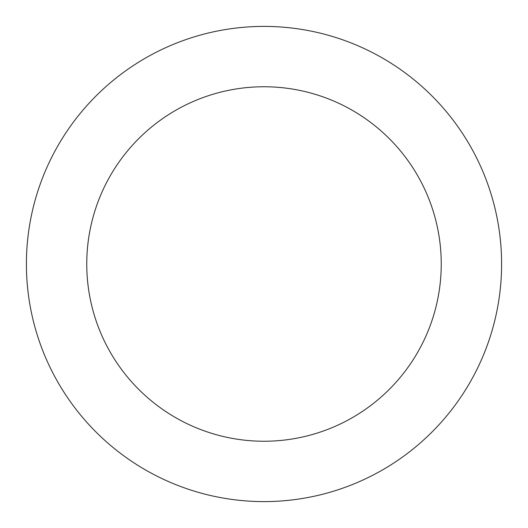 <?xml version="1.0" encoding="UTF-8"?>
<svg xmlns="http://www.w3.org/2000/svg" width="528" height="528" viewBox="0 0 528 528"><rect width="100%" height="100%" fill="white"/><g stroke="black" fill="none" stroke-linecap="round" stroke-linejoin="round"><path stroke-width="0.79" d="M441.243 264A177.243 177.243 0 0 0 264 86.757A177.243 177.243 0 0 0 86.757 264A177.243 177.243 0 0 0 264 441.243A177.243 177.243 0 0 0 441.243 264M501.6 264A237.6 237.6 0 0 0 264 26.4A237.6 237.6 0 0 0 26.4 264A237.6 237.6 0 0 0 264 501.6A237.6 237.6 0 0 0 501.6 264"/></g></svg>
